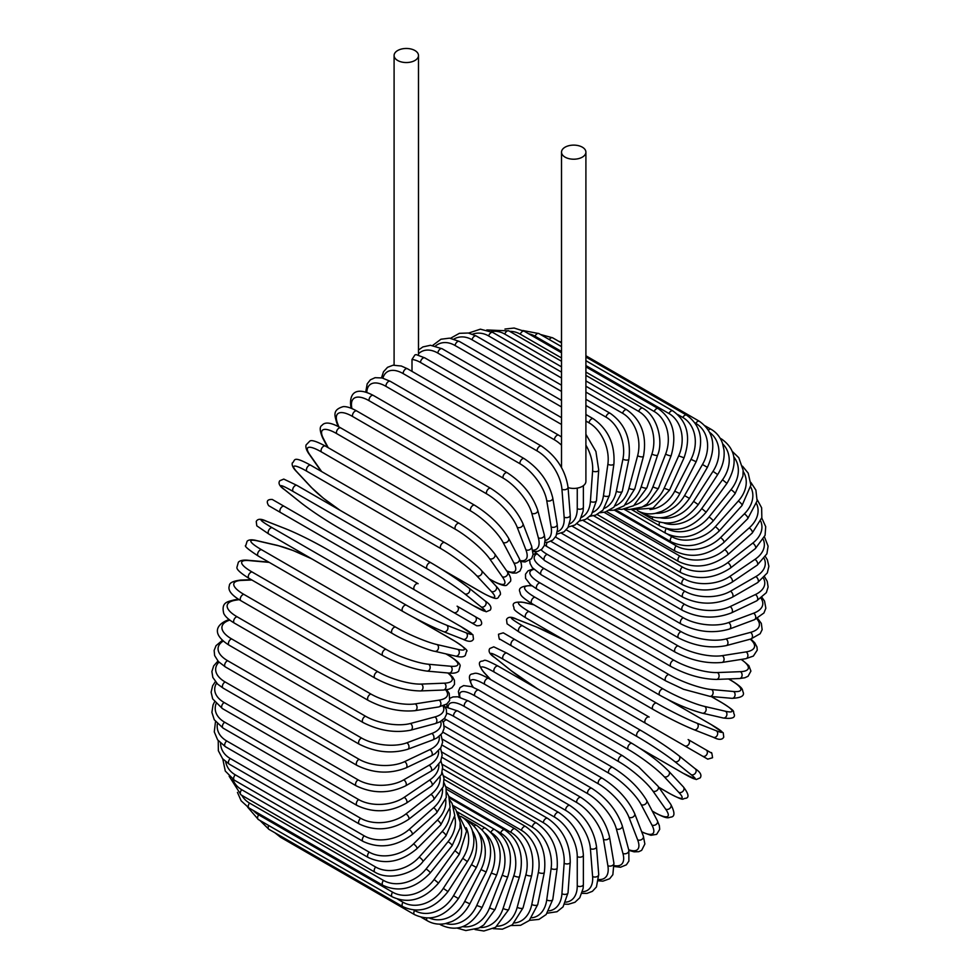 <?xml version="1.0" encoding="UTF-8"?>
<svg xmlns="http://www.w3.org/2000/svg" width="980" height="980" viewBox="0 0 980 980"><rect width="100%" height="100%" fill="white"/><g stroke="black" fill="none" stroke-linecap="round" stroke-linejoin="round"><path stroke-width="1.47" d="M561.895 674.963A3.589 2.07 -60 0 1 561.859 674.938L695.8 752.26A3.589 2.07 120 0 0 695.825 752.273L504.957 642.084L707.756 759.157L712.534 757.736C712.007 753.436 711.554 751.819 711.174 752.861L706.066 749.908A3.589 2.928 120 0 1 706.813 754.478A3.589 2.928 120 0 1 702.476 756.119L684.542 745.768A3.589 2.928 120 0 0 688.879 744.126A3.589 2.928 120 0 0 688.132 739.557L706.066 749.908M503.426 632.909L649.164 717.054A3.589 2.07 120 0 0 645.575 719.124A3.589 2.07 120 0 0 645.575 723.264L511.646 645.942A3.589 2.07 120 0 1 511.646 641.802A3.589 2.07 120 0 1 515.223 639.732L649.164 717.054M412.004 359.452L414.92 354.932L416.145 354.601L424.83 357.896A3.589 2.07 -60 0 0 422.062 358.864A3.589 2.07 -60 0 0 420.494 362.465A32.291 18.645 -120 0 0 412.004 359.452L412.004 371.383M397.672 50.531A12.201 7.044 0 0 0 394.095 55.505A12.201 7.044 0 0 0 401.629 62.01A12.201 7.044 0 0 0 414.92 60.491A12.201 7.044 0 0 0 418.485 55.505A12.201 7.044 0 0 0 410.963 49A12.201 7.044 0 0 0 397.672 50.531M568.057 487.624A12.201 7.044 0 0 0 582.328 486.362A12.201 7.044 0 0 0 585.905 481.388L585.905 152.157A12.201 7.044 0 0 0 578.371 145.653A12.201 7.044 0 0 0 565.08 147.184A12.201 7.044 0 0 0 561.516 152.157A12.201 7.044 0 0 0 569.037 158.674A12.201 7.044 0 0 0 582.328 157.143A12.201 7.044 0 0 0 585.905 152.157M414.552 589.887L280.623 512.552A3.589 2.07 -60 0 1 280.623 508.412A3.589 2.07 -60 0 1 284.2 506.341L418.142 583.676A3.589 2.07 120 0 0 414.552 585.746A3.589 2.07 120 0 0 414.552 589.887L453.52 612.39A3.589 2.928 -60 0 0 457.856 610.748A3.589 2.928 -60 0 0 457.109 606.167L480.176 619.495M471.454 622.741L453.52 612.39L471.454 622.741A3.589 2.928 -60 0 0 475.79 621.1A3.589 2.928 -60 0 0 475.043 616.53L480.323 619.581C482.944 623.905 481.731 625.963 476.684 625.755L471.454 622.741M280.623 512.552L464.777 618.882A3.589 2.07 120 0 0 464.802 618.895M442.041 745.094L558.759 812.481C573.766 822.771 581.973 836.994 583.382 855.136L583.382 884.426A3.589 2.07 180 0 1 581.165 886.337A3.589 2.07 180 0 1 577.257 885.883L577.257 856.594A32.291 18.645 -120 0 0 554.435 817.051L441.87 752.077M565.864 902.127A32.291 18.645 -120 0 0 577.257 885.883M558.759 812.481A3.589 2.07 120 0 0 555.991 813.449A3.589 2.07 120 0 0 554.435 817.051M583.382 855.136A3.589 2.07 180 0 1 581.165 857.047A3.589 2.07 180 0 1 577.257 856.594M581.985 893.356L587.008 893.393L592.385 891.335L596.44 886.961L598.719 874.503A3.589 2.242 175.5 0 1 596.6 876.782A3.589 2.242 175.5 0 1 592.606 876.5L590.401 848.607A32.291 16.942 -124.2 0 0 565.582 810.313L442.531 739.275M582.5 891.678A32.291 16.942 -124.2 0 0 592.606 876.5M598.719 874.503L596.502 846.61A3.589 2.242 175.5 0 1 594.382 848.876A3.589 2.242 175.5 0 1 590.401 848.607M596.502 846.61C593.831 829.386 584.962 815.679 569.907 805.486A3.589 2.07 120 0 0 567.04 806.564A3.589 2.07 120 0 0 565.582 810.313M598.523 880.812L602.859 881.167L609.658 878.742L612.855 874.687L613.909 863.098A3.589 2.401 170.5 0 1 611.924 865.72A3.589 2.401 170.5 0 1 607.87 865.634L603.46 839.333A32.291 15.117 -128 0 0 576.669 802.485L444.173 725.984M598.682 879.513A32.291 15.117 -128 0 0 607.87 865.634M613.909 863.098L609.499 836.785A3.589 2.401 170.5 0 1 607.514 839.419A3.589 2.401 170.5 0 1 603.46 839.333M609.499 836.785C605.567 820.603 596.061 807.483 580.956 797.426A3.589 2.07 120 0 0 577.992 798.614A3.589 2.07 120 0 0 576.669 802.485M580.956 797.426L447.027 720.104A3.589 2.07 120 0 0 443.291 722.444M614.276 866.516L620.548 867.239L626.379 864.813L628.903 861.053L628.829 850.26A3.589 2.536 165 0 1 627.029 853.249A3.589 2.536 165 0 1 622.913 853.36L616.346 828.86A32.291 13.181 -131.6 0 0 587.608 793.629L453.666 716.307A32.291 13.181 -131.6 0 0 446.709 713.256M614.215 865.585A32.291 13.181 -131.6 0 0 622.913 853.36M628.829 850.26L622.263 825.76A3.589 2.536 165 0 1 620.475 828.749A3.589 2.536 165 0 1 616.346 828.86M622.263 825.76C617.094 810.705 606.963 798.235 591.846 788.349A3.589 2.07 120 0 0 588.784 789.647A3.589 2.07 120 0 0 587.608 793.629M591.846 788.349L457.917 711.027A3.589 2.07 120 0 0 454.855 712.325A3.589 2.07 120 0 0 453.666 716.307M628.854 850.37L634.097 851.828L638.764 851.681L641.643 850.358L644.865 843.988L643.358 836.111A3.589 2.658 158.9 0 1 641.814 839.444A3.589 2.658 158.9 0 1 637.625 839.787L628.952 817.271A32.291 11.135 -134.9 0 0 598.315 783.816L464.373 706.494A32.291 11.135 -134.9 0 0 448.068 707.156M628.682 849.746A32.291 11.135 -134.9 0 0 637.625 839.787M643.358 836.111L634.673 813.596A3.589 2.658 158.9 0 1 633.141 816.928A3.589 2.658 158.9 0 1 628.952 817.271M634.673 813.596C628.327 799.778 617.596 788.03 602.492 778.341A3.589 2.07 120 0 0 599.331 779.761A3.589 2.07 120 0 0 598.315 783.816M602.492 778.341L468.55 701.006A3.589 2.07 120 0 0 465.402 702.439A3.589 2.07 120 0 0 464.373 706.494M641.802 832.081L650.928 835.291L656.649 834.36L659.699 829.325L659.369 825.736L657.372 820.75A3.589 2.756 152.2 0 1 656.159 824.425A3.589 2.756 152.2 0 1 651.896 824.989L641.177 804.629A32.291 9.016 -138.1 0 0 608.702 773.134L474.761 695.8A32.291 9.016 -138.1 0 0 460.037 697.282M641.655 831.714A32.291 9.016 -138.1 0 0 651.896 824.989M657.372 820.75L646.653 800.391A3.589 2.756 152.2 0 1 645.428 804.066A3.589 2.756 152.2 0 1 641.177 804.629M646.653 800.391C639.144 787.908 627.861 776.932 612.794 767.463A3.589 2.07 120 0 0 609.536 769.006A3.589 2.07 120 0 0 608.702 773.134M612.794 767.463L478.853 690.128A3.589 2.07 120 0 0 475.606 691.684A3.589 2.07 120 0 0 474.761 695.8M652.251 811.036L654.199 812.163A3.589 2.07 120 0 0 654.603 812.543C668.703 820.052 667.992 817.345 671.178 817.075C674.987 816.463 674.84 812.212 670.749 804.311A3.589 2.83 144.9 0 1 669.928 808.292A3.589 2.83 144.9 0 1 665.616 809.1L652.937 791.056A32.291 6.823 -141.2 0 0 618.699 761.644L484.757 684.31A32.291 6.823 -141.2 0 0 473.316 687.335M654.199 812.163A32.291 6.823 -141.2 0 0 665.616 809.1M670.749 804.311L658.07 786.266A3.589 2.83 144.9 0 1 657.249 790.248A3.589 2.83 144.9 0 1 652.937 791.056M658.07 786.266L638.727 766.948L622.68 755.801A3.589 2.07 120 0 0 619.348 757.479A3.589 2.07 120 0 0 618.699 761.644M622.68 755.801L488.751 678.479A3.589 2.07 120 0 0 485.406 680.145A3.589 2.07 120 0 0 484.757 684.31M488.751 678.479C474.651 670.969 475.361 673.664 472.189 673.946C468.379 674.546 468.514 678.809 472.605 686.698A3.589 2.83 -35.1 0 0 473.193 687.274M658.719 787.185L668.96 793.102A3.589 2.07 120 0 0 669.242 793.322A3.589 2.07 120 0 0 669.585 793.457M658.793 787.295L669.242 793.322C686.135 802.13 681.345 798.431 685.841 798.296C689.369 797.475 688.56 793.69 683.391 786.916A3.589 2.879 137 0 1 683.036 791.166A3.589 2.879 137 0 1 678.687 792.244L664.146 776.65A32.291 4.582 -144.2 0 0 628.217 749.443L494.288 672.109A32.291 4.582 -144.2 0 0 484.549 672.966L490.796 679.655M668.96 793.102A32.291 4.582 -144.2 0 0 678.687 792.244M683.391 786.916L668.838 771.321A3.589 2.879 137 0 1 668.483 775.572A3.589 2.879 137 0 1 664.146 776.65M632.37 743.673A3.589 2.07 120 0 0 632.088 743.452A3.589 2.07 120 0 0 628.67 745.253A3.589 2.07 120 0 0 628.217 749.443M498.44 666.351A3.589 2.07 120 0 0 498.159 666.13A3.589 2.07 120 0 0 494.729 667.931A3.589 2.07 120 0 0 494.288 672.109M668.838 771.321C659.27 761.742 647.02 752.444 632.088 743.452L498.159 666.13C481.254 657.323 486.055 661.01 481.56 661.157C478.02 661.966 478.84 665.763 484.01 672.537A3.589 2.879 -43 0 0 484.549 672.966M639.928 748.304L682.852 773.085A3.589 2.07 120 0 0 682.999 773.183L696.253 779.529L700.259 777.826C701.974 775.07 700.296 772.044 695.188 768.736A3.589 2.916 128.6 0 1 695.371 773.183A3.589 2.916 128.6 0 1 691.01 774.543L674.706 761.521A32.291 2.303 -147.1 0 0 637.196 736.617L503.267 659.283A32.291 2.303 -147.1 0 0 495.108 657.825L511.413 670.859A32.291 2.303 -147.1 0 0 537.579 688.879M694.894 768.528A3.589 2.916 128.6 0 1 695.188 768.736L678.883 755.702A3.589 2.916 128.6 0 1 679.067 760.162A3.589 2.916 128.6 0 1 674.706 761.521M682.852 773.085A32.291 2.303 -147.1 0 0 691.01 774.543M640.773 730.418L507.15 653.28A3.589 2.07 120 0 0 507.003 653.182L640.932 730.504A3.589 2.07 120 0 1 641.092 730.602A32.291 2.303 32.9 0 1 678.589 755.507A3.589 2.916 128.6 0 1 678.883 755.702C668.458 747.679 655.804 739.275 640.932 730.504A3.589 2.07 120 0 0 637.429 732.44A3.589 2.07 120 0 0 637.196 736.617M494.545 657.372A3.589 2.916 -51.4 0 0 494.814 657.629C489.718 654.322 488.028 651.296 489.755 648.539L493.761 646.825L507.003 653.182A3.589 2.07 120 0 0 503.5 655.118A3.589 2.07 120 0 0 503.267 659.283M510.862 670.406A3.589 2.916 -51.4 0 0 511.119 670.651L494.814 657.629A3.589 2.916 -51.4 0 0 495.108 657.825M537.371 688.756L511.119 670.651A3.589 2.916 -51.4 0 0 511.413 670.859M515.223 639.732L503.267 632.835L498.489 634.256C499.016 638.556 499.469 640.173 499.849 639.132L504.957 642.084A3.589 2.928 -60 0 0 504.957 642.084L561.859 674.938M565.411 640.736A32.291 2.303 27.1 0 0 536.685 627.077L517.256 619.47A32.291 2.303 27.1 0 0 522.597 625.804L656.527 703.126A32.291 2.303 27.1 0 0 696.854 723.154L716.282 730.761A3.589 2.916 111.4 0 1 717.287 735.221A3.589 2.916 111.4 0 1 713.342 737.291C718.757 740.059 722.223 739.998 723.742 737.132L723.228 732.807L711.1 724.514A3.589 2.07 120 0 0 710.941 724.441L667.992 699.634M716.282 730.761A32.291 2.303 27.1 0 0 710.941 724.441M652.962 709.324L519.339 632.173A3.589 2.07 120 0 1 519.18 632.1L653.109 709.422A3.589 2.07 120 0 0 653.268 709.495A32.291 2.303 -152.9 0 0 693.595 729.524A3.589 2.916 111.4 0 0 693.914 729.683L713.342 737.291M696.854 723.154A3.589 2.916 111.4 0 1 697.846 727.613A3.589 2.916 111.4 0 1 693.914 729.683C681.737 724.661 668.139 717.911 653.109 709.422A3.589 2.07 120 0 1 653.035 705.416A3.589 2.07 120 0 1 656.527 703.126M522.597 625.804A3.589 2.07 120 0 0 519.094 628.094A3.589 2.07 120 0 0 519.18 632.1L507.052 623.795L506.538 619.483C508.057 616.604 511.523 616.555 516.938 619.311A3.589 2.916 -68.6 0 0 516.57 619.213M517.256 619.47A3.589 2.916 -68.6 0 0 516.938 619.311L536.366 626.931A3.589 2.916 -68.6 0 0 536.023 626.82M536.685 627.077A3.589 2.916 -68.6 0 0 536.366 626.931L565.203 640.614M721.954 702.758A3.589 2.07 120 0 0 721.66 702.525A3.589 2.07 120 0 0 721.329 702.391L711.088 696.474M534.002 604.819L525.084 602.761A32.291 4.582 24.2 0 0 529.212 611.618L663.142 688.94A32.291 4.582 24.2 0 0 704.681 706.445L725.457 711.247A32.291 4.582 24.2 0 0 721.329 702.391M725.457 711.247A3.589 2.879 103 0 1 726.695 715.547A3.589 2.879 103 0 1 723.191 717.985C731.644 719.063 735.331 717.875 734.265 714.42C732.146 710.439 737.732 712.754 721.66 702.525L711.211 696.486M704.681 706.445A3.589 2.879 103 0 1 705.918 710.745A3.589 2.879 103 0 1 702.415 713.183L723.191 717.985M663.142 688.94A3.589 2.07 120 0 0 659.748 691.414A3.589 2.07 120 0 0 659.895 695.286C675.159 703.714 689.332 709.679 702.415 713.183M529.212 611.618A3.589 2.07 120 0 0 525.819 614.093A3.589 2.07 120 0 0 525.966 617.964L659.895 695.286M525.084 602.761A3.589 2.879 -77 0 0 524.435 602.504C515.995 601.414 512.295 602.602 513.361 606.069C515.492 610.038 509.894 607.723 525.966 617.964M531.907 585.844A32.291 6.823 21.2 0 0 535.019 597.261L668.948 674.583A32.291 6.823 21.2 0 0 711.554 689.54L733.518 691.5A3.589 2.83 95.1 0 1 734.976 695.641A3.589 2.83 95.1 0 1 731.938 698.336C740.819 697.932 744.567 695.923 743.195 692.321C741.848 689.43 744.543 688.695 730.982 680.242A3.589 2.07 120 0 0 730.467 680.083L728.508 678.956M733.518 691.5A32.291 6.823 21.2 0 0 730.467 680.083M711.554 689.54A3.589 2.83 95.1 0 1 712.999 693.681A3.589 2.83 95.1 0 1 709.961 696.376L731.938 698.336M668.948 674.583A3.589 2.07 120 0 0 665.677 677.241A3.589 2.07 120 0 0 665.886 680.965L683.562 689.283L709.961 696.376M535.019 597.261A3.589 2.07 120 0 0 531.736 599.907A3.589 2.07 120 0 0 531.956 603.643L665.886 680.965M531.809 585.771A3.589 2.83 -84.9 0 0 531.013 585.55C522.132 585.954 518.371 587.951 519.743 591.553C521.103 594.456 518.408 595.179 531.956 603.643M533.88 569.368A32.291 9.016 18.1 0 0 539.968 582.867L673.909 660.189A32.291 9.016 18.1 0 0 717.421 672.562L740.414 671.668A32.291 9.016 18.1 0 0 741.125 659.442M740.414 671.668A3.589 2.756 87.8 0 1 742.056 675.636A3.589 2.756 87.8 0 1 739.484 678.528L744.8 677.768L748.071 676.261L750.913 671.092L748.855 665.677L741.505 659.381M717.421 672.562A3.589 2.756 87.8 0 1 719.063 676.531A3.589 2.756 87.8 0 1 716.49 679.422L739.484 678.528M673.909 660.189A3.589 2.07 120 0 0 670.761 662.982A3.589 2.07 120 0 0 671.043 666.572C686.772 674.877 701.925 679.164 716.49 679.422M539.968 582.867A3.589 2.07 120 0 0 536.82 585.66A3.589 2.07 120 0 0 537.101 589.237L671.043 666.572M536.464 554.068A32.291 11.135 14.9 0 0 544.035 568.523L677.964 645.845A32.291 11.135 14.9 0 0 722.248 655.657L746.086 651.908A32.291 11.135 14.9 0 0 750.251 639.193M746.086 651.908A3.589 2.658 81.1 0 1 747.899 655.706A3.589 2.658 81.1 0 1 745.78 658.707L753.351 656.086L757.258 650.108L756.964 646.947L754.759 642.831L750.876 639.021M722.248 655.657A3.589 2.658 81.1 0 1 724.061 659.454A3.589 2.658 81.1 0 1 721.942 662.456L745.78 658.707M677.964 645.845A3.589 2.07 120 0 0 674.963 648.76A3.589 2.07 120 0 0 675.306 652.202C691.255 660.447 706.801 663.852 721.942 662.456M544.035 568.523A3.589 2.07 120 0 0 541.034 571.438A3.589 2.07 120 0 0 541.377 574.88L675.306 652.202M541.058 549.841A32.291 13.181 11.6 0 0 547.183 554.349L681.112 631.671A32.291 13.181 11.6 0 0 725.996 638.948L750.496 632.382A32.291 13.181 11.6 0 0 756.732 618.735M750.496 632.382A3.589 2.536 75 0 1 752.456 636.008A3.589 2.536 75 0 1 750.766 639.046L760.149 633.729L762.146 629.65L761.325 623.403L757.564 618.319M725.996 638.948A3.589 2.536 75 0 1 727.956 642.574A3.589 2.536 75 0 1 726.266 645.612L750.766 639.046M681.112 631.671A3.589 2.07 120 0 0 678.258 634.685A3.589 2.07 120 0 0 678.662 637.98C694.783 646.126 710.647 648.674 726.266 645.612M547.183 554.349A3.589 2.07 120 0 0 544.329 557.363A3.589 2.07 120 0 0 544.733 560.658L678.662 637.98M550.809 541.279L683.305 617.768A32.291 15.117 8 0 0 728.618 622.557L753.608 613.211A32.291 15.117 8 0 0 761.031 598.327M753.608 613.211A3.589 2.401 69.5 0 1 755.702 616.69A3.589 2.401 69.5 0 1 754.416 619.715L763.922 613.002L765.846 608.213L764.547 601.108L762.073 597.543M728.618 622.557A3.589 2.401 69.5 0 1 730.725 626.024A3.589 2.401 69.5 0 1 729.439 629.05L754.416 619.715M683.305 617.768A3.589 2.07 120 0 0 680.622 620.855A3.589 2.07 120 0 0 681.076 624.015C697.331 632.063 713.452 633.742 729.439 629.05M547.306 542.283A3.589 2.07 120 0 0 547.146 546.693L681.076 624.015M561.491 533.218L684.542 604.256A32.291 16.942 4.2 0 0 730.125 606.608L755.384 594.566A32.291 16.942 4.2 0 0 763.469 578.225M755.384 594.566A3.589 2.242 64.5 0 1 757.614 597.886A3.589 2.242 64.5 0 1 756.707 600.85L766.348 592.655L768.124 586.959L767.205 581.275L764.657 576.938M730.125 606.608A3.589 2.242 64.5 0 1 732.342 609.915A3.589 2.242 64.5 0 1 731.435 612.892L756.707 600.85M684.542 604.256A3.589 2.07 120 0 0 682.031 607.392A3.589 2.07 120 0 0 682.533 610.405C698.887 618.356 715.192 619.188 731.435 612.892M572.246 526.236L684.812 591.222A32.291 18.645 0 0 0 730.467 591.222L755.837 576.583A32.291 18.645 0 0 0 764.204 558.588M755.837 576.583A3.589 2.07 60 0 1 758.177 579.744A3.589 2.07 60 0 1 757.626 582.622L767.316 572.933L768.884 566.293L767.377 559.85L765.466 556.714M730.467 591.222A3.589 2.07 60 0 1 732.82 594.395A3.589 2.07 60 0 1 732.268 597.261L757.626 582.622M684.812 591.222A3.589 2.07 120 0 0 682.472 594.395A3.589 2.07 120 0 0 683.023 597.261C699.438 605.113 715.853 605.113 732.268 597.261M582.99 520.404L684.101 578.776A32.291 20.188 -4.5 0 0 729.671 576.534L754.943 559.396A32.291 20.188 -4.5 0 0 763.285 539.563M754.943 559.396A3.589 1.887 55.8 0 1 757.405 562.41A3.589 1.887 55.8 0 1 757.185 565.154L766.911 553.798L768.1 546.142L764.498 537.003M729.671 576.534A3.589 1.887 55.8 0 1 732.134 579.548A3.589 1.887 55.8 0 1 731.913 582.292L757.185 565.154M684.101 578.776A3.589 2.07 120 0 0 681.945 581.949A3.589 2.07 120 0 0 682.533 584.68C698.985 592.435 715.437 591.638 731.913 582.292M593.647 515.75L682.423 567.016A32.291 21.597 -9.5 0 0 727.736 562.63L752.726 543.128A32.291 21.597 -9.5 0 0 760.75 521.25M752.726 543.128A3.589 1.678 52 0 1 755.286 545.995A3.589 1.678 52 0 1 755.372 548.58L765.086 535.337L765.711 526.677L761.766 517.955M727.736 562.63A3.589 1.678 52 0 1 730.308 565.497A3.589 1.678 52 0 1 730.394 568.094L755.372 548.58M682.423 567.016A3.589 2.07 120 0 0 680.451 570.164A3.589 2.07 120 0 0 681.076 572.749C697.539 580.43 713.979 578.874 730.394 568.094M604.109 512.32L679.802 556.015A32.291 22.834 -15 0 0 724.686 549.645L749.186 527.914A32.291 22.834 -15 0 0 756.572 503.732M749.186 527.914A3.589 1.47 48.4 0 1 751.844 530.633A3.589 1.47 48.4 0 1 752.223 533.047L761.84 517.661L761.632 507.799L757.234 499.702M724.686 549.645A3.589 1.47 48.4 0 1 727.344 552.365A3.589 1.47 48.4 0 1 727.711 554.778L752.223 533.047M679.802 556.015A3.589 2.07 120 0 0 678.001 559.115A3.589 2.07 120 0 0 678.662 561.565C695.114 569.184 711.468 566.918 727.711 554.778M614.313 510.115L676.237 545.86A32.291 23.888 -21.1 0 0 720.52 537.64L744.347 513.863A32.291 23.888 -21.1 0 0 750.754 487.109M744.347 513.863A3.589 1.237 45.1 0 1 747.115 516.448A3.589 1.237 45.1 0 1 747.752 518.653L757.111 500.878L755.899 490.11L750.852 482.393M720.52 537.64A3.589 1.237 45.1 0 1 723.289 540.225A3.589 1.237 45.1 0 1 723.914 542.43L747.752 518.653M676.237 545.86A3.589 2.07 120 0 0 675.306 551.226C691.745 558.772 707.94 555.844 723.914 542.43M667.601 534.247L671.766 536.648A32.291 24.77 -27.8 0 0 715.278 526.738L738.271 501.086A32.291 24.77 -27.8 0 0 743.208 471.478M738.271 501.086A3.589 1.004 41.9 0 1 741.137 503.524A3.589 1.004 41.9 0 1 742.019 505.521L750.901 485.1L748.206 473.144L742.546 466.223M715.278 526.738A3.589 1.004 41.9 0 1 718.144 529.176A3.589 1.004 41.9 0 1 719.026 531.172L742.019 505.521M671.766 536.648A3.589 2.07 120 0 0 671.043 541.793C687.446 549.302 703.444 545.762 719.026 531.172M667 528.759A32.291 25.468 -35.1 0 0 709.018 517.011L730.982 489.682A32.291 25.468 -35.1 0 0 733.873 456.999M730.982 489.682A3.589 0.76 38.8 0 1 733.947 491.985A3.589 0.76 38.8 0 1 735.049 493.736L742.938 476.096L743.134 470.192L738.81 457.734L732.317 451.437M709.018 517.011A3.589 0.76 38.8 0 1 711.97 519.314A3.589 0.76 38.8 0 1 713.085 521.066L735.049 493.736M666.302 528.575A3.589 2.07 120 0 0 665.886 533.341C682.264 540.825 697.993 536.734 713.085 521.066M664.158 523.051A32.291 25.958 -43 0 0 701.766 508.534L722.542 479.735L726.915 483.397C738.038 464.226 736.286 449.465 721.66 439.089A3.589 2.07 120 0 0 720.582 438.979M722.542 479.735A32.291 25.958 -43 0 0 722.701 443.891M701.766 508.534L706.127 512.197L726.915 483.397M659.638 522.291A3.589 2.07 120 0 0 659.895 525.942C676.237 533.402 691.647 528.82 706.127 512.197M660.508 517.869A32.291 26.264 -51.4 0 0 693.595 501.368L713.024 471.319L717.666 474.577C722.701 466.541 724.808 458.334 723.975 449.943L722.505 443.315C720.288 437.117 716.478 432.437 711.1 429.301A3.589 2.07 120 0 0 708.442 430.147M713.024 471.319A32.291 26.264 -51.4 0 0 709.716 432.437M693.595 501.368L698.238 504.627L717.666 474.577M652.447 517.22A3.589 2.07 120 0 0 653.109 519.645C669.414 527.093 684.457 522.083 698.238 504.627M655.816 513.287A32.291 26.362 -60 0 0 684.542 495.574L702.476 464.508L707.389 467.338C716.649 447.027 713.979 431.678 699.377 421.29A3.589 2.07 120 0 0 695.8 423.36L695.004 422.907M702.476 464.508A32.291 26.362 -60 0 0 695.8 423.36M684.542 495.574L689.442 498.404L707.389 467.338M644.877 513.398A3.589 2.07 120 0 0 645.575 514.5C661.867 521.948 676.482 516.582 689.442 498.404M649.961 509.49A32.291 26.264 -68.6 0 0 674.706 491.188L691.01 459.338L696.143 461.739C704.387 441.074 701.202 425.541 686.588 415.14A3.589 2.07 120 0 0 682.852 417.492L677.67 414.491M691.01 459.338A32.291 26.264 -68.6 0 0 682.852 417.492M549.278 339.558A3.589 2.07 -60 0 1 552.659 337.818L561.516 342.927M674.706 491.188L679.838 493.589L696.143 461.739M642.88 506.672A32.291 25.958 -77 0 0 664.146 488.248L678.687 455.859L684.04 457.807C691.194 436.958 687.458 421.314 672.831 410.902A3.589 2.07 120 0 0 668.96 413.523L585.905 365.577M678.687 455.859A32.291 25.958 -77 0 0 668.96 413.523M561.516 351.489L535.019 336.201A3.589 2.07 -60 0 1 538.89 333.568L561.516 346.626M535.019 336.201A32.291 25.958 -77 0 0 528.612 333.764M664.146 488.248L669.487 490.196L684.04 457.807M634.66 505.043A32.291 25.468 -84.9 0 0 652.937 486.778L665.616 454.095A3.589 0.76 21.2 0 0 669.083 455.504A3.589 0.76 21.2 0 0 671.165 455.59C677.18 434.691 672.856 419.024 658.192 408.587A3.589 2.07 120 0 0 654.199 411.49L585.905 372.057M665.616 454.095A32.291 25.468 -84.9 0 0 654.199 411.49M561.516 357.97L520.27 334.168A3.589 2.07 -60 0 1 524.263 331.252L561.516 352.763M520.27 334.168A32.291 25.468 -84.9 0 0 509.674 331.35M652.937 486.778A3.589 0.76 21.2 0 0 656.404 488.199A3.589 0.76 21.2 0 0 658.474 488.273L671.165 455.59M625.412 504.725A32.291 24.77 -92.2 0 0 641.177 486.791L651.896 454.059A3.589 1.004 18.1 0 0 655.436 455.32A3.589 1.004 18.1 0 0 657.605 455.075C663.142 442.972 658.621 416.88 642.807 408.219A3.589 2.07 120 0 0 638.715 411.416L585.905 380.926M651.896 454.059A32.291 24.77 -92.2 0 0 638.715 411.416M561.516 366.839L504.786 334.082A3.589 2.07 -60 0 1 508.877 330.885L561.516 361.277M504.786 334.082A32.291 24.77 -92.2 0 0 491.164 331.583M641.177 486.791A3.589 1.004 18.1 0 0 644.717 488.052A3.589 1.004 18.1 0 0 646.886 487.82L657.605 455.075M615.318 505.79A32.291 23.888 -98.9 0 0 628.952 488.273L637.625 455.749A3.589 1.237 14.9 0 0 641.239 456.852A3.589 1.237 14.9 0 0 643.468 456.288C647.094 435.757 641.533 420.261 626.784 409.799A3.589 2.07 120 0 0 622.606 413.278L585.905 392.098M637.625 455.749A32.291 23.888 -98.9 0 0 622.606 413.278M561.516 378.011L488.665 335.956A3.589 2.07 -60 0 1 492.842 332.477L561.516 372.118M488.665 335.956A32.291 23.888 -98.9 0 0 472.532 334.204M628.952 488.273A3.589 1.237 14.9 0 0 632.566 489.388A3.589 1.237 14.9 0 0 634.795 488.824L643.468 456.288M604.513 508.277A32.291 22.834 -105 0 0 616.346 491.237L622.913 459.155A3.589 1.47 11.6 0 0 626.6 460.098A3.589 1.47 11.6 0 0 628.878 459.216C631.267 439.065 625.044 423.777 610.234 413.327A3.589 2.07 120 0 0 605.983 417.1L585.905 405.5M622.913 459.155A32.291 22.834 -105 0 0 605.983 417.1M561.516 391.412L472.054 339.766A3.589 2.07 -60 0 1 476.305 336.005L561.516 385.201M472.054 339.766A32.291 22.834 -105 0 0 453.924 339.043M616.346 491.237A3.589 1.47 11.6 0 0 620.034 492.18A3.589 1.47 11.6 0 0 622.312 491.299L628.878 459.216M593.182 512.16A32.291 21.597 -110.5 0 0 603.46 495.635L607.87 464.251A3.589 1.678 8 0 0 611.63 465.035A3.589 1.678 8 0 0 613.921 463.81C615.048 444.197 608.176 429.191 593.292 418.779A3.589 2.07 120 0 0 590.732 419.526A3.589 2.07 120 0 0 589.005 422.821L585.905 421.033M607.87 464.251A32.291 21.597 -110.5 0 0 589.005 422.821M561.516 406.945L455.063 345.487A3.589 2.07 -60 0 1 456.803 342.204A3.589 2.07 -60 0 1 459.363 341.444L561.516 400.428M455.063 345.487A32.291 21.597 -110.5 0 0 435.524 345.977M603.46 495.635A3.589 1.678 8 0 0 607.233 496.419A3.589 1.678 8 0 0 609.511 495.194L613.921 463.81M581.471 517.403A32.291 20.188 -115.5 0 0 590.401 501.442L592.606 470.988A32.291 20.188 -115.5 0 0 585.905 445.153M592.606 470.988A3.589 1.887 4.2 0 0 596.452 471.613A3.589 1.887 4.2 0 0 598.719 470.045L595.913 451.498L585.905 434.324M561.516 424.475L437.84 353.07A3.589 2.07 -60 0 1 439.493 349.615A3.589 2.07 -60 0 1 442.164 348.77L561.516 417.676M437.84 353.07A32.291 20.188 -115.5 0 0 418.485 353.768M590.401 501.442A3.589 1.887 4.2 0 0 594.235 502.066A3.589 1.887 4.2 0 0 596.502 500.498L598.719 470.045M561.516 445.19A32.291 18.645 -120 0 0 554.435 439.8L420.494 362.465M569.49 523.957A32.291 18.645 -120 0 0 577.257 508.632L577.257 488.126M577.257 508.632A3.589 2.07 0 0 0 581.165 509.073A3.589 2.07 0 0 0 583.382 507.162L583.125 511.205L579.768 520.503L574.942 525.023L568.265 527.007M561.516 436.982L558.759 435.218A3.589 2.07 120 0 0 555.991 436.186A3.589 2.07 120 0 0 554.435 439.8M541.426 446.108A3.589 2.07 120 0 0 538.559 447.174A3.589 2.07 120 0 0 537.101 450.923L403.172 373.601A3.589 2.07 -60 0 1 404.63 369.852A3.589 2.07 -60 0 1 407.496 368.774L541.426 446.108C556.481 456.288 565.35 469.996 568.033 487.219A3.589 2.242 -4.5 0 1 565.913 489.486A3.589 2.242 -4.5 0 1 561.932 489.216A32.291 16.942 -124.2 0 0 537.101 450.923M557.351 531.699A32.291 16.942 -124.2 0 0 564.137 517.121L561.932 489.216M403.172 373.601A32.291 16.942 -124.2 0 0 382.911 378.145M564.137 517.121A3.589 2.242 -4.5 0 0 568.118 517.391A3.589 2.242 -4.5 0 0 570.238 515.125L568.033 487.219M524.226 458.652A3.589 2.07 120 0 0 521.262 459.841A3.589 2.07 120 0 0 519.939 463.712L385.998 386.377A3.589 2.07 -60 0 1 387.333 382.506A3.589 2.07 -60 0 1 390.297 381.33L524.226 458.652C539.318 468.697 548.837 481.829 552.769 498.012A3.589 2.401 -9.5 0 1 550.785 500.645A3.589 2.401 -9.5 0 1 546.73 500.56A32.291 15.117 -128 0 0 519.939 463.712M545.137 540.531A32.291 15.117 -128 0 0 551.128 526.86L546.73 500.56M385.998 386.377A32.291 15.117 -128 0 0 366.802 392.416M551.128 526.86A3.589 2.401 -9.5 0 0 555.182 526.946A3.589 2.401 -9.5 0 0 557.167 524.325L552.769 498.012M507.285 472.764A3.589 2.07 120 0 0 504.222 474.063A3.589 2.07 120 0 0 503.046 478.044L369.117 400.722A3.589 2.07 -60 0 1 370.293 396.741A3.589 2.07 -60 0 1 373.356 395.442L507.285 472.764C522.401 482.65 532.544 495.121 537.702 510.176A3.589 2.536 -15 0 1 535.913 513.153A3.589 2.536 -15 0 1 531.785 513.275A32.291 13.181 -131.6 0 0 503.046 478.044M532.838 550.27A32.291 13.181 -131.6 0 0 538.351 537.775L531.785 513.275M369.117 400.722A32.291 13.181 -131.6 0 0 351.943 408.562M538.351 537.775A3.589 2.536 -15 0 0 542.479 537.665A3.589 2.536 -15 0 0 544.268 534.676L537.702 510.176M490.747 488.346A3.589 2.07 120 0 0 487.587 489.767A3.589 2.07 120 0 0 486.57 493.822L352.629 416.5A3.589 2.07 -60 0 1 353.658 412.445A3.589 2.07 -60 0 1 356.806 411.012L490.747 488.346C505.852 498.036 516.582 509.784 522.928 523.602A3.589 2.658 -21.1 0 1 521.397 526.934A3.589 2.658 -21.1 0 1 517.207 527.277A32.291 11.135 -134.9 0 0 486.57 493.822M520.282 560.634A32.291 11.135 -134.9 0 0 525.88 549.78L517.207 527.277M352.629 416.5A32.291 11.135 -134.9 0 0 337.61 423.58L338.884 426.888M525.88 549.78A3.589 2.658 -21.1 0 0 530.07 549.449A3.589 2.658 -21.1 0 0 531.613 546.117L522.928 523.602M337.61 423.58A3.589 2.658 158.9 0 1 336.642 422.49L338.198 426.533M474.712 505.264A3.589 2.07 120 0 0 471.466 506.807A3.589 2.07 120 0 0 470.621 510.935L336.691 433.613A3.589 2.07 -60 0 1 337.537 429.485A3.589 2.07 -60 0 1 340.783 427.942L474.712 505.264C489.78 514.733 501.074 525.709 508.571 538.204A3.589 2.756 -27.8 0 1 507.358 541.866A3.589 2.756 -27.8 0 1 503.095 542.43A32.291 9.016 -138.1 0 0 470.621 510.935M506.697 570.911A32.291 9.016 -138.1 0 0 513.814 562.79L503.095 542.43M336.691 433.613A32.291 9.016 -138.1 0 0 323.51 438.746L328.227 447.713M513.814 562.79A3.589 2.756 -27.8 0 0 518.077 562.226A3.589 2.756 -27.8 0 0 519.29 558.551L508.571 538.204M323.51 438.746A3.589 2.756 152.2 0 1 322.628 437.852L327.639 447.37M459.326 523.394A3.589 2.07 120 0 0 455.982 525.072A3.589 2.07 120 0 0 455.333 529.237L321.403 451.915A3.589 2.07 -60 0 1 322.053 447.75A3.589 2.07 -60 0 1 325.397 446.072L459.326 523.394C474.332 532.63 486.129 542.785 494.716 553.859A3.589 2.83 -35.1 0 1 493.896 557.841A3.589 2.83 -35.1 0 1 489.584 558.661A32.291 6.823 -141.2 0 0 455.333 529.237M489.228 578.825L490.845 579.756A32.291 6.823 -141.2 0 0 502.262 576.706L489.584 558.661M321.403 451.915A32.291 6.823 -141.2 0 0 309.986 454.965L321.661 471.576M502.262 576.706A3.589 2.83 -35.1 0 0 506.574 575.885A3.589 2.83 -35.1 0 0 507.395 571.904L494.716 553.859M490.845 579.756A3.589 2.07 120 0 0 491.25 580.135C500.155 584.913 505.386 586.542 506.905 585.011L510.58 581.238C511.217 578.837 510.151 575.726 507.395 571.904M309.986 454.965A3.589 2.83 144.9 0 1 309.251 454.304L321.207 471.319M444.981 542.834A3.589 2.07 120 0 0 444.687 542.614A3.589 2.07 120 0 0 441.27 544.415A3.589 2.07 120 0 0 440.816 548.592L306.887 471.27A3.589 2.07 -60 0 1 307.34 467.093A3.589 2.07 -60 0 1 310.758 465.28L444.687 542.614C457.488 549.486 478.975 567.004 481.45 570.483A3.589 2.879 -43 0 1 481.094 574.733A3.589 2.879 -43 0 1 476.746 575.811A32.291 4.582 -144.2 0 0 440.816 548.592M441.392 569.074L481.56 592.251A32.291 4.582 -144.2 0 0 491.299 591.405L476.746 575.811M306.887 471.27A32.291 4.582 -144.2 0 0 297.148 472.127L311.701 487.721A32.291 4.582 -144.2 0 0 340.501 510.543M491.299 591.405A3.589 2.879 -43 0 0 495.647 590.327A3.589 2.879 -43 0 0 495.99 586.077L481.45 570.483M481.56 592.251A3.589 2.07 120 0 0 481.841 592.484A3.589 2.07 120 0 0 482.185 592.618M311.701 487.721A3.589 2.879 137 0 1 311.162 487.281L323.302 498.171L339.876 510.176M297.148 472.127A3.589 2.879 137 0 1 296.609 471.686L311.162 487.281M293.253 491.531A32.291 2.303 -147.1 0 0 285.107 490.074L301.411 503.108A32.291 2.303 -147.1 0 0 338.909 528L472.85 605.334A32.291 2.303 -147.1 0 0 480.996 606.792L464.692 593.77A3.589 2.916 -51.4 0 0 469.053 592.41A3.589 2.916 -51.4 0 0 468.881 587.963A3.589 2.916 -51.4 0 0 468.587 587.755A32.291 2.303 32.9 0 0 431.077 562.851A3.589 2.07 120 0 0 430.93 562.753A3.589 2.07 120 0 0 427.427 564.688A3.589 2.07 120 0 0 427.194 568.865L293.253 491.531A3.589 2.07 -60 0 1 293.486 487.366A3.589 2.07 -60 0 1 297.001 485.431A3.589 2.07 -60 0 1 297.148 485.529L430.771 562.667M464.692 593.77A32.291 2.303 -147.1 0 0 427.194 568.865M480.996 606.792A3.589 2.916 -51.4 0 0 485.357 605.432A3.589 2.916 -51.4 0 0 485.186 600.985L468.881 587.963C458.444 579.927 445.79 571.524 430.93 562.753L297.001 485.431L283.771 479.085L279.753 480.764C277.965 483.385 279.643 486.423 284.812 489.877A3.589 2.916 128.6 0 1 284.531 489.62M472.85 605.334A3.589 2.07 120 0 0 472.997 605.432L486.215 611.777L490.233 610.087C492.021 607.465 490.343 604.427 485.186 600.985M285.107 490.074A3.589 2.916 128.6 0 1 284.812 489.877L301.117 502.899C311.542 510.935 324.196 519.339 339.068 528.11L472.997 605.432M418.142 583.676L277.524 502.483M330.873 541.573A3.589 2.07 120 0 1 330.836 541.56L464.777 618.882M284.2 506.341L272.293 499.469C267.246 499.261 266.033 501.319 268.655 505.643L273.935 508.694A3.589 2.928 120 0 1 273.898 508.681L291.868 519.057A3.589 2.928 120 0 1 291.82 519.033M406.259 605.126A3.589 2.07 120 0 0 402.755 607.416A3.589 2.07 120 0 0 402.829 611.422A3.589 2.07 120 0 0 402.988 611.496A32.291 2.303 -152.9 0 0 443.315 631.524A3.589 2.916 -68.6 0 0 443.634 631.683A3.589 2.916 -68.6 0 0 447.578 629.613A3.589 2.916 -68.6 0 0 446.574 625.154L466.002 632.761A32.291 2.303 27.1 0 0 460.661 626.428L326.732 549.106A32.291 2.303 27.1 0 0 286.405 529.077L266.977 521.47A32.291 2.303 27.1 0 0 272.318 527.804L406.259 605.126A32.291 2.303 27.1 0 0 446.574 625.154M402.682 611.324L269.059 534.173A3.589 2.07 -60 0 1 268.9 534.1A3.589 2.07 -60 0 1 268.814 530.094A3.589 2.07 -60 0 1 272.318 527.804M462.744 639.132A3.589 2.916 -68.6 0 0 463.062 639.291A3.589 2.916 -68.6 0 0 467.007 637.221A3.589 2.916 -68.6 0 0 466.002 632.761M266.291 521.201A3.589 2.916 111.4 0 1 266.658 521.311C261.084 518.567 257.618 518.628 256.246 521.495L256.785 525.819L268.9 534.1L402.829 611.422C417.86 619.911 431.457 626.661 443.634 631.683L463.062 639.291C468.636 642.035 472.103 641.973 473.475 639.107L472.936 634.795L460.821 626.514A3.589 2.07 120 0 0 460.661 626.428M285.743 528.82A3.589 2.916 111.4 0 1 286.087 528.931A3.589 2.916 111.4 0 1 286.405 529.077M460.821 626.514L326.891 549.192C311.861 540.703 298.263 533.941 286.087 528.931L266.658 521.311A3.589 2.916 111.4 0 1 266.977 521.47M312.424 559.225A32.291 4.582 24.2 0 0 278.234 545.688L257.458 540.887A32.291 4.582 24.2 0 0 261.587 549.743L395.516 627.065A3.589 2.07 120 0 0 392.123 629.54A3.589 2.07 120 0 0 392.27 633.411C404.618 641.067 430.538 650.916 434.789 651.308A3.589 2.879 -77 0 0 438.281 648.87A3.589 2.879 -77 0 0 437.043 644.571L457.832 649.373A32.291 4.582 24.2 0 0 453.691 640.516L413.499 617.314M395.516 627.065A32.291 4.582 24.2 0 0 437.043 644.571M258.671 556.224A3.589 2.07 -60 0 1 258.34 556.089A3.589 2.07 -60 0 1 258.181 552.218A3.589 2.07 -60 0 1 261.587 549.743M434.789 651.308L455.565 656.11A3.589 2.879 -77 0 0 459.069 653.672A3.589 2.879 -77 0 0 457.832 649.373M454.328 640.883A3.589 2.07 120 0 0 454.034 640.651A3.589 2.07 120 0 0 453.691 640.516M311.787 558.857L293.081 550.503L277.585 545.431A3.589 2.879 103 0 1 278.234 545.688M277.585 545.431L256.809 540.629A3.589 2.879 103 0 1 257.458 540.887M269.231 562.385L249.018 560.572A32.291 6.823 21.2 0 0 252.081 571.989L386.01 649.311A3.589 2.07 120 0 0 382.727 651.957A3.589 2.07 120 0 0 382.947 655.694C398.444 664.073 413.144 669.205 427.023 671.104A3.589 2.83 -84.9 0 0 430.061 668.397A3.589 2.83 -84.9 0 0 428.603 664.256L450.579 666.229A32.291 6.823 21.2 0 0 447.517 654.812L445.9 653.868M386.01 649.311A32.291 6.823 21.2 0 0 428.603 664.256M382.947 655.694L249.018 578.359A3.589 2.07 -60 0 1 248.798 574.635A3.589 2.07 -60 0 1 252.081 571.989M427.023 671.104L448.987 673.064A3.589 2.83 -84.9 0 0 452.025 670.369A3.589 2.83 -84.9 0 0 450.579 666.229M448.987 673.064C453.679 673.542 456.901 672.905 458.665 671.153L460.098 666.094C460.661 663.999 456.643 660.3 448.044 654.971A3.589 2.07 120 0 0 447.517 654.812M268.79 562.116L248.063 560.266A3.589 2.83 95.1 0 1 249.018 560.572M251.848 580.001L241.729 580.393A32.291 9.016 18.1 0 0 243.873 594.382L377.802 671.704A3.589 2.07 120 0 0 374.654 674.497A3.589 2.07 120 0 0 374.936 678.087C390.665 686.404 405.818 690.68 420.383 690.937A3.589 2.756 -92.2 0 0 422.956 688.046A3.589 2.756 -92.2 0 0 421.327 684.077L444.308 683.183A32.291 9.016 18.1 0 0 447.774 672.954M377.802 671.704A32.291 9.016 18.1 0 0 421.327 684.077M374.936 678.087L241.007 600.765A3.589 2.07 -60 0 1 240.713 597.175A3.589 2.07 -60 0 1 243.873 594.382M420.383 690.937L443.377 690.043A3.589 2.756 -92.2 0 0 445.949 687.152A3.589 2.756 -92.2 0 0 444.308 683.183M251.26 579.67L240.517 580.087A3.589 2.756 87.8 0 1 241.729 580.393M239.145 599.638L235.653 600.189A32.291 11.135 14.9 0 0 237.025 616.739L370.954 694.061A3.589 2.07 120 0 0 367.953 696.976A3.589 2.07 120 0 0 368.296 700.431C384.246 708.663 399.779 712.08 414.932 710.672A3.589 2.658 -98.9 0 0 417.051 707.67A3.589 2.658 -98.9 0 0 415.238 703.873L439.077 700.136A32.291 11.135 14.9 0 0 445.667 689.871M370.954 694.061A32.291 11.135 14.9 0 0 415.238 703.873M368.296 700.431L234.367 623.096A3.589 2.07 -60 0 1 234.012 619.654A3.589 2.07 -60 0 1 237.025 616.739M414.932 710.672L438.771 706.935A3.589 2.658 -98.9 0 0 440.89 703.934A3.589 2.658 -98.9 0 0 439.077 700.136M238.495 599.233L234.22 599.895A3.589 2.658 81.1 0 1 235.653 600.189M229.798 620.107A32.291 13.181 11.6 0 0 231.599 638.899L365.528 716.233A3.589 2.07 120 0 0 362.674 719.247A3.589 2.07 120 0 0 363.078 722.542C379.199 730.688 395.063 733.236 410.681 730.173A3.589 2.536 -105 0 0 412.372 727.136A3.589 2.536 -105 0 0 410.412 723.497L434.912 716.931A32.291 13.181 11.6 0 0 442.985 705.918M365.528 716.233A32.291 13.181 11.6 0 0 410.412 723.497M363.078 722.542L229.149 645.22A3.589 2.07 -60 0 1 228.744 641.912A3.589 2.07 -60 0 1 231.599 638.899M410.681 730.173L435.181 723.608A3.589 2.536 -105 0 0 436.872 720.57A3.589 2.536 -105 0 0 434.912 716.931M223.256 641.055A32.291 15.117 8 0 0 227.63 660.704L361.559 738.026A3.589 2.07 120 0 0 358.864 741.113A3.589 2.07 120 0 0 359.329 744.273C375.573 752.322 391.694 754 407.68 749.296A3.589 2.401 -110.5 0 0 408.966 746.27A3.589 2.401 -110.5 0 0 406.872 742.803L431.849 733.469A32.291 15.117 8 0 0 440.694 721.439M361.559 738.026A32.291 15.117 8 0 0 406.872 742.803M359.329 744.273L225.388 666.939A3.589 2.07 -60 0 1 224.935 663.779A3.589 2.07 -60 0 1 227.63 660.704M407.68 749.296L432.67 739.961A3.589 2.401 -110.5 0 0 433.944 736.936A3.589 2.401 -110.5 0 0 431.849 733.469M218.944 662.137A32.291 16.942 4.2 0 0 225.143 681.958L359.072 759.292A3.589 2.07 120 0 0 356.549 762.428A3.589 2.07 120 0 0 357.063 765.441C373.417 773.392 389.709 774.212 405.965 767.916A3.589 2.242 -115.5 0 0 406.872 764.951A3.589 2.242 -115.5 0 0 404.642 761.632L429.914 749.602A32.291 16.942 4.2 0 0 439.15 736.433M359.072 759.292A32.291 16.942 4.2 0 0 404.642 761.632M357.063 765.441L223.121 688.119A3.589 2.07 -60 0 1 222.619 685.094A3.589 2.07 -60 0 1 225.143 681.958M405.965 767.916L431.237 755.886A3.589 2.242 -115.5 0 0 432.143 752.91A3.589 2.242 -115.5 0 0 429.914 749.602M216.58 683.097A32.291 18.645 0 0 0 224.163 702.525L358.092 779.86A3.589 2.07 120 0 0 355.752 783.02A3.589 2.07 120 0 0 356.304 785.887C372.719 793.739 389.134 793.739 405.549 785.887A3.589 2.07 -120 0 0 406.1 783.02A3.589 2.07 -120 0 0 403.76 779.86L429.118 765.209A32.291 18.645 0 0 0 438.513 750.815M358.092 779.86A32.291 18.645 0 0 0 403.76 779.86M356.304 785.887L222.374 708.564A3.589 2.07 -60 0 1 221.823 705.686A3.589 2.07 -60 0 1 224.163 702.525M405.549 785.887L430.918 771.248A3.589 2.07 -120 0 0 431.47 768.369A3.589 2.07 -120 0 0 429.118 765.209M216.066 703.701A32.291 20.188 -4.5 0 0 224.702 722.248L358.631 799.57A3.589 2.07 120 0 0 356.475 802.73A3.589 2.07 120 0 0 357.063 805.462C373.515 813.229 389.966 812.432 406.443 803.086A3.589 1.887 -124.2 0 0 406.663 800.342A3.589 1.887 -124.2 0 0 404.201 797.328L429.473 780.178A32.291 20.188 -4.5 0 0 438.832 764.461M358.631 799.57A32.291 20.188 -4.5 0 0 404.201 797.328M357.063 805.462L223.121 728.14A3.589 2.07 -60 0 1 222.534 725.408A3.589 2.07 -60 0 1 224.702 722.248M406.443 803.086L431.715 785.936A3.589 1.887 -124.2 0 0 431.935 783.192A3.589 1.887 -124.2 0 0 429.473 780.178M217.401 723.791A32.291 21.597 -9.5 0 0 226.748 740.966L360.677 818.288A3.589 2.07 120 0 0 358.692 821.436A3.589 2.07 120 0 0 359.329 824.021C375.781 831.702 392.221 830.146 408.636 819.366A3.589 1.678 -128 0 0 408.55 816.781A3.589 1.678 -128 0 0 405.99 813.902L430.967 794.4A32.291 21.597 -9.5 0 0 440.143 777.238M360.677 818.288A32.291 21.597 -9.5 0 0 405.99 813.902M359.329 824.021L225.388 746.699A3.589 2.07 -60 0 1 224.763 744.102A3.589 2.07 -60 0 1 226.748 740.966M408.636 819.366L433.613 799.852A3.589 1.678 -128 0 0 433.528 797.267A3.589 1.678 -128 0 0 430.967 794.4M220.598 743.195A32.291 22.834 -15 0 0 230.288 758.532L364.217 835.854A3.589 2.07 120 0 0 362.416 838.966A3.589 2.07 120 0 0 363.078 841.416C379.53 849.023 395.883 846.757 412.139 834.617A3.589 1.47 -131.6 0 0 411.759 832.204A3.589 1.47 -131.6 0 0 409.101 829.484L433.601 807.753A32.291 22.834 -15 0 0 442.446 788.998M364.217 835.854A32.291 22.834 -15 0 0 409.101 829.484M363.078 841.416L229.149 764.082A3.589 2.07 -60 0 1 228.487 761.632A3.589 2.07 -60 0 1 230.288 758.532M412.139 834.617L436.639 812.886A3.589 1.47 -131.6 0 0 436.272 810.472A3.589 1.47 -131.6 0 0 433.601 807.753M225.694 761.73A32.291 23.888 -21.1 0 0 235.286 774.825L369.227 852.147A3.589 2.07 120 0 0 368.296 857.512C384.724 865.058 400.93 862.13 416.904 848.717A3.589 1.237 -134.9 0 0 416.267 846.512A3.589 1.237 -134.9 0 0 413.499 843.927L437.337 820.15A32.291 23.888 -21.1 0 0 445.692 799.582M369.227 852.147A32.291 23.888 -21.1 0 0 413.499 843.927M368.296 857.512L234.367 780.178A3.589 2.07 -60 0 1 235.286 774.825M416.904 848.717L440.743 824.94A3.589 1.237 -134.9 0 0 440.106 822.722A3.589 1.237 -134.9 0 0 437.337 820.15M232.75 779.173A32.291 24.77 -27.8 0 0 241.729 789.709L375.659 867.043A3.589 2.07 120 0 0 374.936 872.188C390.346 881.547 415.202 872.408 422.919 861.567A3.589 1.004 -138.1 0 0 422.037 859.57A3.589 1.004 -138.1 0 0 419.183 857.133L442.164 831.481A32.291 24.77 -27.8 0 0 449.82 808.867M375.659 867.043A32.291 24.77 -27.8 0 0 419.183 857.133M374.936 872.188L241.007 794.854A3.589 2.07 -60 0 1 241.729 789.709M422.919 861.567L445.912 835.916A3.589 1.004 -138.1 0 0 445.03 833.919A3.589 1.004 -138.1 0 0 442.164 831.481M241.803 795.319A32.291 25.468 -35.1 0 0 249.532 803.086L383.474 880.42A3.589 2.07 120 0 0 382.947 885.332C399.313 892.805 415.042 888.713 430.134 873.058A3.589 0.76 -141.2 0 0 429.032 871.294A3.589 0.76 -141.2 0 0 426.067 869.003L448.044 841.673A32.291 25.468 -35.1 0 0 454.72 816.708M383.474 880.42A32.291 25.468 -35.1 0 0 426.067 869.003M382.947 885.332L249.018 807.998A3.589 2.07 -60 0 1 249.532 803.086M430.134 873.058L452.099 845.728A3.589 0.76 -141.2 0 0 450.996 843.964A3.589 0.76 -141.2 0 0 448.044 841.673M253.367 810.509A32.291 25.958 -43 0 0 258.671 814.846L392.613 892.18A3.589 2.07 120 0 0 392.27 896.835C408.611 904.307 424.022 899.726 438.501 883.09L434.14 879.44L454.916 850.64A32.291 25.958 -43 0 0 460.245 823.016M392.613 892.18A32.291 25.958 -43 0 0 434.14 879.44M392.27 896.835L258.34 819.513A3.589 2.07 -60 0 1 258.671 814.846M438.501 883.09L459.277 854.303L454.916 850.64M397.807 899.236L402.988 902.225A3.589 2.07 120 0 0 402.829 906.635C419.134 914.095 434.177 909.085 447.958 891.616L443.315 888.37L462.744 858.321A32.291 26.264 -51.4 0 0 466.211 827.745M402.988 902.225A32.291 26.264 -51.4 0 0 443.315 888.37M402.829 906.635L268.9 829.313A3.589 2.07 -60 0 1 268.716 825.503M447.958 891.616L467.387 861.567L462.744 858.321M413.756 910.04L414.552 910.494A3.589 2.07 120 0 0 414.552 914.634C430.845 922.094 445.459 916.729 458.42 898.55L453.52 895.72L471.454 864.654A32.291 26.362 -60 0 0 472.434 830.918M414.552 910.494A32.291 26.362 -60 0 0 453.52 895.72M414.552 914.634L280.623 837.312A3.589 2.07 -60 0 1 279.876 835.646M458.42 898.55L476.366 867.484L471.454 864.654M476.366 867.484C485.627 847.161 482.956 831.824 468.354 821.436A3.589 2.07 120 0 0 467.056 821.387M426.753 918.052A3.589 2.07 120 0 0 427.341 920.784C432.756 923.87 438.697 924.826 445.19 923.65L451.658 921.617C459.338 918.138 465.39 912.209 469.837 903.83L464.692 901.441L480.996 869.579A32.291 26.264 -68.6 0 0 478.742 832.682M429.363 918.015A32.291 26.264 -68.6 0 0 464.692 901.441M469.837 903.83L486.141 871.98L480.996 869.579M486.141 871.98C494.373 851.326 491.188 835.793 476.586 825.393A3.589 2.07 120 0 0 474.149 826.03M440.461 924.152A3.589 2.07 120 0 0 441.11 925.034C457.391 932.519 471.062 926.639 482.099 907.431L476.746 905.471L491.299 873.082A32.291 25.958 -77 0 0 485.063 833.245M445.778 923.54A32.291 25.958 -77 0 0 476.746 905.471M482.099 907.431L496.64 875.03L491.299 873.082M496.64 875.03C503.806 854.18 500.057 838.537 485.431 828.125A3.589 2.07 120 0 0 482.148 829.717M457.121 928.097L465.831 930.559L478.779 928.085L483.789 924.961L495.121 909.305A3.589 0.76 -158.8 0 1 493.038 909.22A3.589 0.76 -158.8 0 1 489.584 907.811L502.262 875.128A32.291 25.468 -84.9 0 0 491.421 832.865M462.719 926.651A32.291 25.468 -84.9 0 0 489.584 907.811M495.121 909.305L507.799 876.622A3.589 0.76 -158.8 0 1 505.729 876.537A3.589 0.76 -158.8 0 1 502.262 875.128M507.799 876.622C513.826 855.724 509.502 840.044 494.839 829.607A3.589 2.07 120 0 0 490.919 832.351M475.043 929.555L483.875 931L495.562 927.35L508.804 909.452A3.589 1.004 -161.9 0 1 506.636 909.685A3.589 1.004 -161.9 0 1 503.095 908.423L513.814 875.691A32.291 24.77 -92.2 0 0 500.633 833.049L496.468 830.636M479.918 927.497A32.291 24.77 -92.2 0 0 503.095 908.423M508.804 909.452L519.523 876.708A3.589 1.004 -161.9 0 1 517.366 876.941A3.589 1.004 -161.9 0 1 513.814 875.691M519.523 876.708C524.374 855.92 519.437 840.301 504.725 829.852A3.589 2.07 120 0 0 500.633 833.049M493.197 928.66L502.397 929.175L512.332 924.838L523.051 907.848A3.589 1.237 -165.1 0 1 520.821 908.411A3.589 1.237 -165.1 0 1 517.207 907.296L525.88 874.773A32.291 23.888 -98.9 0 0 510.862 832.302L448.938 796.556M497.228 926.223A32.291 23.888 -98.9 0 0 517.207 907.296M523.051 907.848L531.724 875.312A3.589 1.237 -165.1 0 1 529.494 875.875A3.589 1.237 -165.1 0 1 525.88 874.773M531.724 875.312C535.362 854.781 529.788 839.284 515.039 828.823A3.589 2.07 120 0 0 510.862 832.302M511.376 925.537L520.588 925.304L529.237 920.539L537.751 904.516A3.589 1.47 -168.4 0 1 535.472 905.41A3.589 1.47 -168.4 0 1 531.785 904.454L538.351 872.372A32.291 22.834 -105 0 0 521.434 830.317L445.741 786.622M514.537 922.952A32.291 22.834 -105 0 0 531.785 904.454M537.751 904.516L544.317 872.433A3.589 1.47 -168.4 0 1 542.038 873.327A3.589 1.47 -168.4 0 1 538.351 872.372M544.317 872.433C546.705 852.294 540.482 837.006 525.672 826.557A3.589 2.07 120 0 0 521.434 830.317M529.457 920.342L538.976 919.399L546.166 914.524L552.781 899.481A3.589 1.678 -172 0 1 550.49 900.706A3.589 1.678 -172 0 1 546.73 899.922L551.128 868.525A32.291 21.597 -110.5 0 0 532.263 827.096L443.487 775.842M531.797 917.807A32.291 21.597 -110.5 0 0 546.73 899.922M552.781 899.481L557.179 868.096A3.589 1.678 -172 0 1 554.901 869.321A3.589 1.678 -172 0 1 551.128 868.525M557.179 868.096C558.318 848.484 551.434 833.478 536.562 823.053A3.589 2.07 120 0 0 534.002 823.813A3.589 2.07 120 0 0 532.263 827.096M547.318 913.176L557.032 911.719L563.059 906.868L568.033 892.768A3.589 1.887 -175.8 0 1 565.766 894.336A3.589 1.887 -175.8 0 1 561.932 893.711L564.137 863.258A32.291 20.188 -115.5 0 0 543.3 822.661L442.188 764.29M548.923 910.849A32.291 20.188 -115.5 0 0 561.932 893.711M568.033 892.768L570.238 862.314A3.589 1.887 -175.8 0 1 567.971 863.882A3.589 1.887 -175.8 0 1 564.137 863.258M570.238 862.314C570.103 843.376 562.557 828.725 547.612 818.361A3.589 2.07 120 0 0 544.954 819.207A3.589 2.07 120 0 0 543.3 822.661M583.382 884.426L583.125 888.468L579.768 897.766L574.942 902.286L568.4 904.258L564.86 904.16M442.862 732.146L569.907 805.486M447.027 720.104L444.259 718.646M457.917 711.027L445.202 706.911M468.55 701.006L457.648 696.78L452.981 696.927L450.273 698.128M446.941 703.885L446.954 706.997M478.853 690.128L471.564 686.637L463.613 685.596L460.012 687.592L458.383 691.476L459.363 697.111M654.603 812.543L652.361 811.232M490.478 679.471L484.01 672.537M682.999 773.183L640.124 748.426M711.1 724.514L668.213 699.745M533.696 604.635L524.435 602.504M730.982 680.242L728.74 678.944M537.101 589.237L530.437 584.668L525.549 578.298L525.488 574.194L528.036 570.838L533.39 568.865M541.377 574.88L532.25 567.555L530.045 563.439L529.727 560.487M533.059 554.729L535.766 553.173M544.733 560.658L534.798 551.703M547.146 546.693L544.5 545.015M555.489 537.065L682.533 610.405M566.293 529.874L683.023 597.261M576.877 523.675L682.533 584.68M587.179 518.543L681.076 572.749M597.139 514.5L678.662 561.565M606.681 511.609L675.306 551.226M615.697 509.833L671.043 541.793M624.064 509.196L665.886 533.341M721.66 439.089L720.129 438.207M631.635 509.612L659.895 525.942M711.1 429.301L705.147 425.859M638.102 510.984L653.109 519.645M699.377 421.29L585.905 355.777M642.745 512.859L645.575 514.5M558.612 341.26L561.516 342.13M686.588 415.14L585.905 357.014M679.838 493.589C675.404 501.968 669.34 507.897 661.672 511.376L655.204 513.41C648.711 514.586 642.77 513.63 637.355 510.543M540.433 334.462L552.659 337.818M672.831 410.902L585.905 360.714M669.487 490.196L653.011 508.155L632.296 509.6M522.879 330.517L538.89 333.568M658.192 408.587L585.905 366.839M658.474 488.273L647.143 503.928L642.145 507.052L629.209 509.539L625.595 508.939M504.957 329.047L514.145 328.043L524.263 331.252M642.807 408.219L585.905 375.365M646.886 487.82L633.656 505.705L621.982 509.367L617.976 509.159M486.803 329.954L508.877 330.885M626.784 409.799L585.905 386.206M634.795 488.824L624.101 505.803L613.97 510.176L609.462 510.384M468.624 333.065L480.384 329.17L492.842 332.477M610.234 413.327L585.905 399.289M622.312 491.299L613.823 507.285L605.199 512.062L600.115 512.724M450.543 338.272L459.363 333.323L468.342 333.016L476.305 336.005M593.292 418.779L585.905 414.503M609.511 495.194L602.933 510.2L595.767 515.088L590.046 516.264M432.682 345.426L440.963 339.227L449.587 338.149L459.363 341.444M596.502 500.498L591.442 514.721L585.575 519.424L579.388 521.029M418.485 350.019L422.907 346.92L430.465 345.279L442.164 348.77M394.095 365.099L394.095 55.505M583.382 507.162L583.382 485.676M561.516 467.485L561.516 152.157M558.759 435.218L424.83 357.896M418.485 355.152L418.485 55.505M570.238 515.125L570.262 519.62L567.996 527.51L564.002 531.895L556.799 534.161M381.477 377.802L383.523 371.726L387.529 367.329L393.103 365.209L401.31 366.018L407.496 368.774M557.167 524.325L557.559 529.163L556.077 535.987L552.879 540.005L548.175 542.136L545.052 542.405M365.724 392.086L367.194 383.841L370.391 379.824L375.083 377.692L382.127 377.949L390.297 381.33M544.268 534.676L545.101 539.563L544.317 545.554L541.756 549.278L537.738 551.348L533.047 551.605M351.171 408.341C348.917 397.745 351.967 384.246 373.356 395.442M531.613 546.117L533.083 554.509L531.564 558.698L525.072 561.969L520.637 561.503M336.642 422.49C335.111 416.218 331.705 409.983 343.184 406.639C346.565 406.369 351.11 407.827 356.806 411.012M519.29 558.551L521.311 563.61L521.617 567.151L519.976 571.022L516.374 573.018L512.773 573.092L507.064 571.438M322.628 437.852C319.688 430.82 319.455 426.668 321.954 425.381C324.931 421.621 331.203 422.466 340.783 427.942M489.522 579.131L491.25 580.135M309.251 454.304C306.495 450.482 305.429 447.37 306.066 444.969L309.729 441.184C311.26 439.665 316.479 441.294 325.397 446.072M495.99 586.077C499.408 589.507 500.854 592.398 500.339 594.75C496.934 596.796 501.246 603.068 481.841 592.484L442.629 569.846M296.609 471.686C293.192 468.269 291.746 465.377 292.261 463.013C295.666 460.968 291.366 454.696 310.758 465.28M330.836 541.56L291.868 519.057M392.27 633.411L258.34 556.089C248.063 549.413 243.898 545.836 245.845 545.37L247.119 541.205C248.908 539.576 252.13 539.392 256.809 540.629M455.565 656.11C460.233 657.347 463.466 657.164 465.243 655.534L466.529 651.369C468.477 650.892 464.312 647.327 454.034 640.651L414.797 617.988M446.304 653.966L448.044 654.971M248.063 560.266C243.383 559.788 240.149 560.425 238.385 562.177L236.952 567.249C236.4 569.331 240.418 573.043 249.018 578.359M443.377 690.043L448.767 689.259L451.988 687.764L454.512 684.395L454.438 680.279L452.699 677.131L448.424 673.015M240.517 580.087C232.958 581.042 229.246 582.929 229.381 585.734C227.605 590.193 231.476 595.203 241.007 600.765M438.771 706.935L446.77 704.008L449.624 700.602L449.232 693.35L446.611 689.736M234.22 599.895C228.022 601.72 220.917 601.879 223.758 613.48C225.216 616.555 228.744 619.752 234.367 623.096M435.181 723.608L439.836 721.893L444.626 718.217L446.574 714.151L446.366 709.63L444.234 705.429M229.234 619.556C218.932 622.9 208.764 632.296 229.149 645.22M432.67 739.961L437.055 737.879L442.225 733.187L444.112 728.41L443.597 723.264L442.274 720.423M222.436 640.283L216.029 645.673L214.142 650.451L214.645 655.596L218.381 661.561L225.388 666.939M431.237 755.886L435.145 753.645L440.841 747.752L442.642 742.093L441 734.718M217.928 661.071L213.689 665.886L211.888 671.545L212.832 677.437L217.646 684.138L223.121 688.119M430.918 771.248L434.287 768.994L440.657 761.448L442.164 755.004L440.547 748.23M215.343 681.664L212.623 685.792L211.117 692.235L212.685 698.887L222.374 708.564M431.715 785.936L441.49 774.445L442.629 767.009L440.927 760.86M214.534 701.901L213.04 704.951L211.9 712.386L214.265 719.761L223.121 728.14M433.613 799.852L443.327 786.646L443.977 778.01L442.127 772.473M215.502 721.598L214.277 731.876L217.646 739.876L225.388 746.699M436.639 812.886L446.243 797.536L446.059 787.7L444.099 782.959M218.234 740.66L218.356 750.754L222.583 758.692L229.149 764.082M440.743 824.94L450.102 807.189L448.816 796.226L446.745 792.22M222.766 758.912L225.278 771.039L234.367 780.178M445.912 835.916L454.793 815.507L452.123 803.576L449.943 800.207M229.149 776.221L241.007 794.854M452.099 845.728L460 828.088L460.196 822.196L455.884 809.75L453.556 806.908M237.454 792.391L241.166 800.844L249.018 807.998M459.277 854.303L466.59 831.04L457.476 812.383M247.683 807.177L258.34 819.513M467.387 861.567C472.421 853.531 474.528 845.323 473.695 836.945L472.238 830.33C470.008 824.119 466.211 819.439 460.821 816.291M259.872 820.407L268.9 829.313M465.524 819.807L468.354 821.436M274.853 832.743L280.623 837.312M427.341 920.784L421.388 917.354M461.58 816.732L476.586 825.393M441.11 925.034L439.567 924.152M457.17 811.808L485.431 828.125M453.017 805.462L494.839 829.607M449.391 797.892L504.725 829.852M446.415 789.206L515.039 828.823M444.148 779.492L525.672 826.557M442.666 768.847L536.562 823.053M441.968 757.356L547.612 818.361"/></g></svg>

